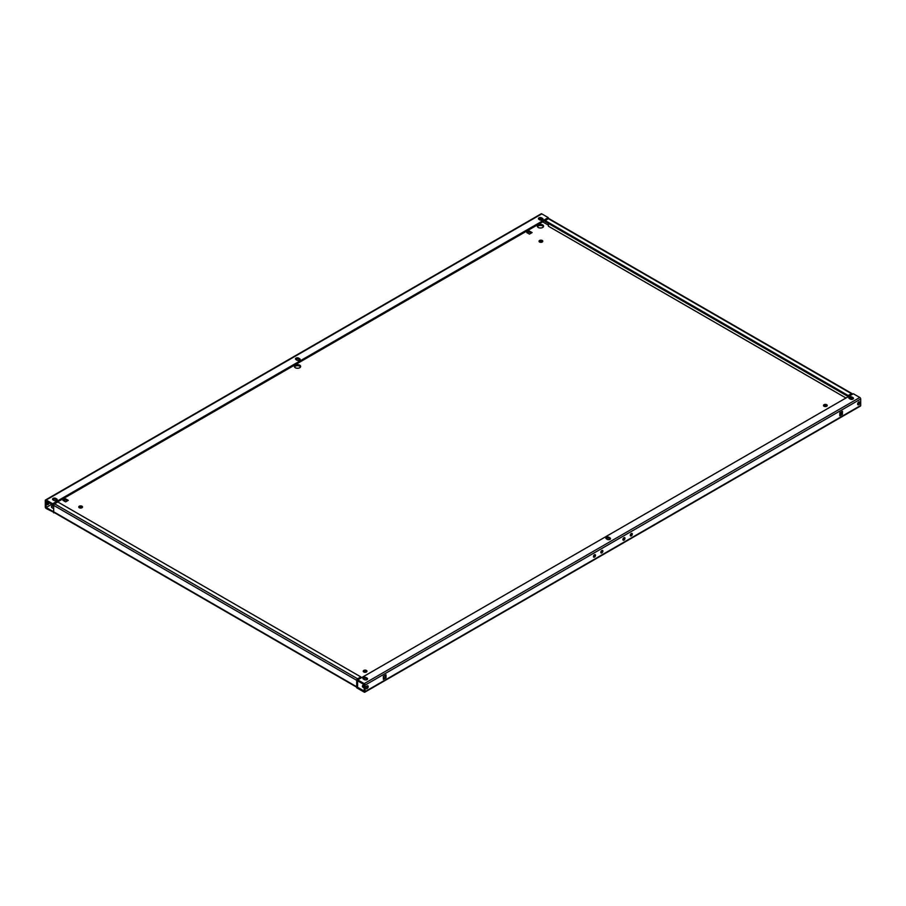 <?xml version="1.0" encoding="UTF-8"?>
<svg xmlns="http://www.w3.org/2000/svg" width="906" height="906" viewBox="0 0 906 906"><rect width="100%" height="100%" fill="white"/><g stroke="black" fill="none" stroke-linecap="round" stroke-linejoin="round"><path stroke-width="1.36" d="M543.453 226.715A3.126 1.801 0 0 0 542.671 225.945A3.126 1.801 0 0 0 537.462 226.715M542.671 224.926A3.126 1.801 0 0 0 539.263 224.541A3.126 1.801 0 0 0 537.337 226.206A3.126 1.801 0 0 0 538.255 227.474A3.126 1.801 0 0 0 541.652 227.87A3.126 1.801 0 0 0 543.577 226.206A3.126 1.801 0 0 0 542.671 224.926M542.558 241.755A1.869 1.087 0 0 0 542.23 241.506A1.869 1.087 0 0 0 539.251 241.755M542.23 240.486A1.869 1.087 0 0 0 540.18 240.249A1.869 1.087 0 0 0 539.025 241.245A1.869 1.087 0 0 0 539.58 242.015A1.869 1.087 0 0 0 541.618 242.253A1.869 1.087 0 0 0 542.773 241.245A1.869 1.087 0 0 0 542.23 240.486M82.287 507.485A1.869 1.087 0 0 0 81.959 507.235A1.869 1.087 0 0 0 78.981 507.485M81.959 506.216A1.869 1.087 0 0 0 79.921 505.978A1.869 1.087 0 0 0 78.765 506.975A1.869 1.087 0 0 0 79.309 507.745A1.869 1.087 0 0 0 81.359 507.983A1.869 1.087 0 0 0 82.514 506.975A1.869 1.087 0 0 0 81.959 506.216M300.509 366.975A3.126 1.801 0 0 0 299.727 366.205A3.126 1.801 0 0 0 294.518 366.975M299.727 365.186A3.126 1.801 0 0 0 296.319 364.801A3.126 1.801 0 0 0 294.393 366.466A3.126 1.801 0 0 0 295.311 367.734A3.126 1.801 0 0 0 298.708 368.13A3.126 1.801 0 0 0 300.645 366.466A3.126 1.801 0 0 0 299.727 365.186M53.692 506.012A3.126 1.801 0 0 0 51.585 507.235M53.748 504.982A3.126 1.801 0 0 0 51.449 506.726A3.126 1.801 0 0 0 52.367 507.994A3.126 1.801 0 0 0 53.692 508.459M823.713 405.99A1.869 1.087 180 0 1 826.691 405.741A1.869 1.087 180 0 1 827.019 405.99M824.041 406.25A1.869 1.087 180 0 1 823.486 405.48A1.869 1.087 180 0 1 824.641 404.484A1.869 1.087 180 0 1 826.691 404.722A1.869 1.087 180 0 1 827.235 405.48A1.869 1.087 180 0 1 826.079 406.477A1.869 1.087 180 0 1 824.041 406.25M363.442 671.72A1.869 1.087 180 0 1 366.42 671.471A1.869 1.087 180 0 1 366.749 671.72M363.77 671.98A1.869 1.087 180 0 1 363.227 671.21A1.869 1.087 180 0 1 364.382 670.213A1.869 1.087 180 0 1 366.42 670.451A1.869 1.087 180 0 1 366.975 671.21A1.869 1.087 180 0 1 365.82 672.207A1.869 1.087 180 0 1 363.77 671.98M362.547 686.771A3.126 1.801 180 0 1 364.212 685.649M364.212 687.892A3.126 1.801 180 0 1 363.329 687.529A3.126 1.801 180 0 1 362.423 686.261A3.126 1.801 180 0 1 364.201 684.63L364.212 691.097L356.704 686.771L357.587 686.261L357.587 679.806L360.826 677.926L360.826 676.907L57.814 501.969L54.575 503.838A1.257 0.725 -60 0 0 53.692 505.367L53.692 511.822L46.183 507.496L46.183 501.029L52.661 504.767L548.266 218.64L548.266 217.621L541.788 213.873A1.257 0.725 60 0 0 541.165 213.816L45.56 499.953A1.257 0.725 -120 0 0 45.3 500.52L45.3 506.975A1.257 0.725 -120 0 0 46.183 508.515L54.213 512.547M594.495 554.755A1.461 0.838 -60 0 1 595.219 554.676A1.461 0.838 -60 0 1 595.446 555.854A1.461 0.838 -60 0 1 594.495 557.133A1.461 0.838 -60 0 1 593.77 557.201A1.461 0.838 -60 0 1 593.543 556.035A1.461 0.838 -60 0 1 594.495 554.755M594.63 554.687A1.461 0.838 -60 0 1 593.611 556.624A1.461 0.838 -60 0 1 593.475 556.692M601.856 550.508A1.461 0.838 -60 0 1 602.581 550.429A1.461 0.838 -60 0 1 602.807 551.595A1.461 0.838 -60 0 1 601.856 552.887A1.461 0.838 -60 0 1 601.131 552.954A1.461 0.838 -60 0 1 600.905 551.788A1.461 0.838 -60 0 1 601.856 550.508M601.992 550.429A1.461 0.838 -60 0 1 600.972 552.377A1.461 0.838 -60 0 1 600.837 552.445M367.009 685.921A1.665 0.963 -60 0 1 367.847 685.831A1.665 0.963 -60 0 1 368.096 687.167A1.665 0.963 -60 0 1 367.009 688.639A1.665 0.963 -60 0 1 366.183 688.719A1.665 0.963 -60 0 1 365.922 687.382A1.665 0.963 -60 0 1 367.009 685.921M367.281 685.797A1.665 0.963 -60 0 1 366.126 688.13A1.665 0.963 -60 0 1 365.865 688.243M623.94 537.756A1.461 0.838 -60 0 1 624.676 537.677A1.461 0.838 -60 0 1 624.891 538.844A1.461 0.838 -60 0 1 623.94 540.135A1.461 0.838 -60 0 1 623.215 540.202A1.461 0.838 -60 0 1 622.988 539.036A1.461 0.838 -60 0 1 623.94 537.756M624.075 537.677A1.461 0.838 -60 0 1 623.056 539.625A1.461 0.838 -60 0 1 622.92 539.693M631.301 533.498A1.461 0.838 -60 0 1 632.037 533.43A1.461 0.838 -60 0 1 632.252 534.597A1.461 0.838 -60 0 1 631.301 535.876A1.461 0.838 -60 0 1 630.576 535.956A1.461 0.838 -60 0 1 630.35 534.789A1.461 0.838 -60 0 1 631.301 533.498M631.437 533.43A1.461 0.838 -60 0 1 630.417 535.367A1.461 0.838 -60 0 1 630.282 535.446M858.786 401.992A1.665 0.963 -60 0 1 859.624 401.913A1.665 0.963 -60 0 1 859.873 403.249A1.665 0.963 -60 0 1 858.786 404.722A1.665 0.963 -60 0 1 857.948 404.801A1.665 0.963 -60 0 1 857.699 403.464A1.665 0.963 -60 0 1 858.786 401.992M859.047 401.879A1.665 0.963 -60 0 1 857.903 404.201A1.665 0.963 -60 0 1 857.642 404.325M48.358 502.286A1.665 0.963 -60 0 1 47.214 504.008A1.665 0.963 -60 0 1 46.953 504.121M47.837 501.981A1.665 0.963 120 0 0 46.965 503.43A1.665 0.963 120 0 0 47.259 504.597A1.665 0.963 120 0 0 48.097 504.517A1.665 0.963 120 0 0 49.241 502.796M540.089 218.584A1.665 0.963 -60 0 1 539.466 219.682M540.406 220.124A1.665 0.963 120 0 0 541.041 218.663M62.967 500.35L65.617 501.879L68.267 500.35L65.617 498.821L62.967 500.35M548.413 226.206L845.978 398.006L548.413 226.206L548.413 223.476M548.413 225.186L542.671 221.868M841.561 412.966L839.794 413.306M529.421 231.053L526.771 232.582L529.421 234.11L532.071 232.582L529.421 231.053L529.421 232.072L527.654 233.091M67.384 500.859L65.617 499.84L63.85 500.859M360.826 676.907L357.587 678.775A1.257 0.725 120 0 0 356.704 680.315L356.704 687.79L364.212 692.127A1.257 0.725 -120 0 0 365.095 691.606L365.095 685.151A1.257 0.725 -120 0 0 364.212 683.622L357.734 679.885L357.734 680.904L364.212 684.642M531.188 233.091L529.421 232.072M364.835 692.184L860.44 406.047A1.257 0.725 60 0 0 860.7 405.48L860.7 399.025L365.095 685.151M842.444 411.256L842.444 414.325L839.794 415.854L839.794 412.796L842.444 411.256M383.351 676.318L386.013 674.777L386.013 677.847L383.351 679.375L383.351 676.318M841.561 411.777L841.561 413.815L839.794 414.835M385.129 675.287L385.129 677.337L383.351 678.356M538.991 219.399A1.869 1.087 180 0 1 538.436 218.64A1.869 1.087 180 0 1 539.591 217.633A1.869 1.087 180 0 1 541.641 217.87L542.524 218.38A1.869 1.087 180 0 1 543.068 219.15A1.869 1.087 180 0 1 541.913 220.147A1.869 1.087 180 0 1 539.874 219.909L538.991 219.399M45.56 499.953A1.257 0.725 -120 0 1 46.183 500.01L52.661 503.747L548.266 217.621M53.986 500.429A1.869 1.087 0 0 0 56.025 500.667A1.869 1.087 0 0 0 57.191 499.67A1.869 1.087 0 0 0 56.636 498.9L55.753 498.391A1.869 1.087 0 0 0 53.714 498.164A1.869 1.087 0 0 0 52.559 499.161A1.869 1.087 0 0 0 53.103 499.919L53.986 500.429M298.697 358.13L299.58 358.64A1.869 1.087 0 0 1 300.124 359.41A1.869 1.087 0 0 1 298.969 360.407A1.869 1.087 0 0 1 296.93 360.169L296.047 359.659A1.869 1.087 0 0 1 295.492 358.901A1.869 1.087 0 0 1 296.658 357.893A1.869 1.087 0 0 1 298.697 358.13L299.58 359.659L299.58 358.64M538.662 219.15A1.869 1.087 180 0 1 541.641 218.89L542.524 219.399A1.869 1.087 180 0 1 542.853 219.66M56.965 500.18A1.869 1.087 0 0 0 56.636 499.919L56.636 498.9M52.775 499.67A1.869 1.087 0 0 1 55.753 499.41L56.636 499.919M298.697 359.15A1.869 1.087 0 0 0 295.718 359.41M860.7 399.025A1.257 0.725 60 0 0 859.817 397.485L853.339 393.748L357.734 679.885M850.247 399.104L849.364 398.595A1.869 1.087 0 0 1 848.809 397.836A1.869 1.087 0 0 1 849.975 396.828A1.869 1.087 0 0 1 852.014 397.066L852.897 397.575A1.869 1.087 0 0 1 853.441 398.346A1.869 1.087 0 0 1 852.286 399.342A1.869 1.087 0 0 1 850.247 399.104M363.476 679.115A1.869 1.087 180 0 1 362.932 678.356A1.869 1.087 180 0 1 364.087 677.348A1.869 1.087 180 0 1 366.126 677.586L367.009 678.096A1.869 1.087 180 0 1 367.564 678.866A1.869 1.087 180 0 1 366.409 679.862A1.869 1.087 180 0 1 364.359 679.625L363.476 679.115M607.303 539.364L606.42 538.855A1.869 1.087 180 0 1 605.876 538.096A1.869 1.087 180 0 1 607.031 537.088A1.869 1.087 180 0 1 609.07 537.326L609.953 537.836A1.869 1.087 180 0 1 610.508 538.606A1.869 1.087 180 0 1 609.342 539.602A1.869 1.087 180 0 1 607.303 539.364M853.226 398.855A1.869 1.087 0 0 0 852.897 398.595L852.014 398.085A1.869 1.087 0 0 0 849.035 398.346M367.338 679.375A1.869 1.087 180 0 0 367.009 679.115L366.126 677.586M363.147 678.866A1.869 1.087 180 0 1 366.126 678.605M606.091 538.606A1.869 1.087 180 0 1 609.07 538.345L609.07 537.326M609.07 538.345L609.953 538.855A1.869 1.087 180 0 1 610.282 539.115M852.308 394.348L852.308 394.178A1.257 0.725 120 0 0 852.048 393.6L549.036 218.663A1.257 0.725 -60 0 0 548.413 218.72L545.174 220.588L848.186 395.537L848.186 396.556L851.425 394.857M851.425 397.859L851.425 399.421M852.308 398.255L852.308 399.331M356.704 687.19L53.952 512.4A1.257 0.725 -60 0 1 53.692 511.901L53.692 511.822A1.257 0.725 -60 0 0 53.692 511.901L53.692 512.841M541.788 218.98L541.788 220.169M46.183 507.485L51.778 504.257L46.183 507.485M52.661 503.747L52.661 504.767M53.692 511.822L356.704 686.771A1.257 0.725 120 0 0 356.704 686.85M852.048 393.6A1.257 0.725 120 0 0 851.425 393.668L848.186 395.537M545.174 220.588L545.174 221.608L848.186 396.556M841.561 413.815L842.444 414.325M385.129 677.337L386.013 677.847M65.617 498.821L65.617 499.84M860.7 405.48L365.095 691.606M46.183 500.01L541.788 213.873M859.817 397.485L364.212 683.622M356.704 680.315L53.692 505.367M548.413 218.72L851.425 393.668M357.587 678.775L54.575 503.838M852.014 398.085L852.014 397.066M852.897 398.595L852.897 397.575M367.009 679.115L367.009 678.096M609.953 538.855L609.953 537.836M541.641 218.89L541.641 217.87M542.524 219.399L542.524 218.38M55.753 499.41L55.753 498.391"/></g></svg>
